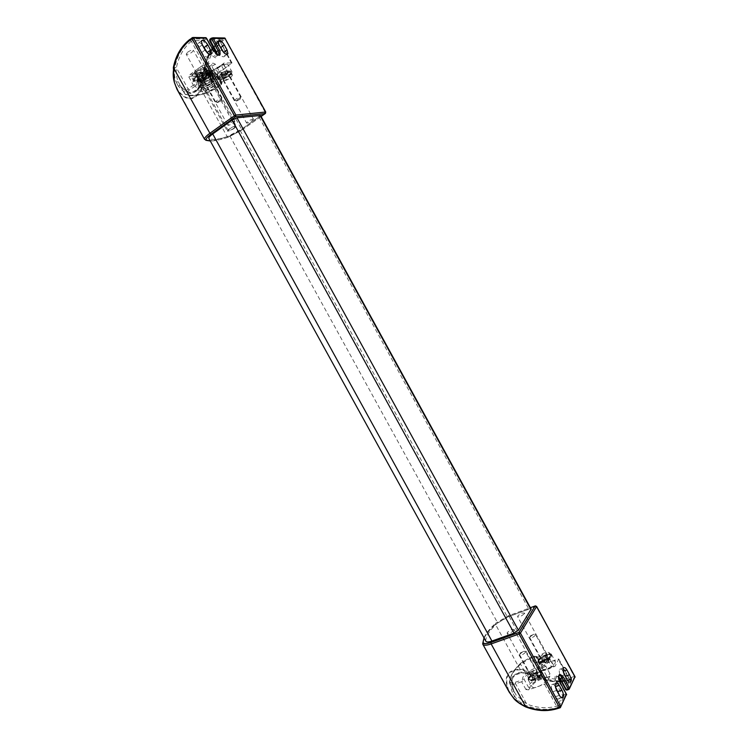 <?xml version="1.0" encoding="UTF-8"?>
<svg xmlns="http://www.w3.org/2000/svg" width="748" height="748" viewBox="0 0 748 748"><rect width="100%" height="100%" fill="white"/><g stroke="black" fill="none" stroke-linecap="round" stroke-linejoin="round"><path stroke-width="0.56" stroke-dasharray="3.74 2.81" d="M199.772 80.101C198.257 80.12 198.005 79.456 199.015 78.11L201.203 76.09C204.643 73.659 207.794 72.201 210.646 71.733L210.646 71.733C213.105 71.761 212.694 73.108 209.421 75.754C205.812 78.288 202.596 79.737 199.772 80.101M203.334 78.624C206.298 77.829 208.131 76.651 208.851 75.109L208.281 74.912C205.317 75.716 203.475 76.885 202.755 78.437L203.334 78.624M221.249 98.521L221.801 98.68L221.502 99.362L215.714 102.008C216.471 100.541 218.323 99.381 221.249 98.521M217.659 102.579L221.146 100.718L220.987 100.157C218.351 101.092 217.238 101.896 217.659 102.579M206.663 71.434L205.635 72.547L206.42 73.267L205.84 73.706L200.997 75.707L201.932 73.65L206.663 71.434L207.925 73.949L203.512 75.931L202.586 77.96L207.448 75.772L206.944 75.511L207.925 73.949M207.103 71.425L208.122 73.94M206.42 73.267L207.448 75.772M205.84 73.706L207.177 75.969M201.427 75.688L202.783 77.951M200.997 75.707L202.586 77.96M202.231 73.426L203.512 75.931M201.651 73.865L203.25 76.137M528.958 678.716C530.603 676.323 533.436 674.359 537.466 672.835C539.991 672.031 541.552 672.059 542.15 672.91L542.15 672.91C542.113 675.425 539.196 677.903 533.389 680.334C530.94 681.101 529.397 681.091 528.78 680.287L528.958 678.716M532.118 676.706L532.034 677.389C533.829 677.866 535.774 676.996 537.877 674.79L537.962 674.116C536.176 673.639 534.231 674.5 532.118 676.706M525.526 652.303C523.404 654.444 521.468 655.323 519.701 654.949L519.795 654.285C521.936 652.134 523.88 651.256 525.62 651.658L525.526 652.303M520.206 652.976L524.096 651.237L520.206 652.976M540.084 677.501L535.979 680.605L533.474 679.689C535.624 679.605 536.914 678.707 537.363 677.005L538.036 676.781L538.953 678.155L540.084 677.501L538.588 675.407L536.531 675.304L536.55 674.687L532.37 677.473L534.315 677.763L534.296 678.38L538.588 675.407M539.878 677.894L538.495 675.584M535.979 680.605L534.605 678.277M535.297 680.83L534.296 678.38M533.259 680.091L532.267 677.651M533.474 679.689L532.37 677.473M538.036 676.781L536.55 674.687M537.363 677.005L536.241 674.79M538.766 660.952C540.327 658.679 543.076 656.791 547.003 655.276C549.509 654.472 551.052 654.472 551.631 655.276L551.631 655.276C551.585 657.642 548.761 659.998 543.16 662.354C540.72 663.139 539.205 663.149 538.597 662.391L538.766 660.952M541.851 658.969L541.776 659.586C543.525 660.017 545.423 659.175 547.48 657.053L547.545 656.435C545.806 656.005 543.908 656.847 541.851 658.969M535.484 635.183C533.418 637.24 531.519 638.1 529.799 637.764L529.883 637.156C531.968 635.089 533.857 634.239 535.568 634.594L535.484 635.183M530.295 635.884L534.091 634.182L530.295 635.884M549.621 659.689L545.647 662.672L542.964 662.251L546.928 659.287L547.592 659.063L548.527 660.344L549.621 659.689L548.162 657.651L546.134 657.586L546.143 657.025L542.001 659.886L544.31 660.419L548.162 657.651M549.415 660.063L548.069 657.819M545.647 662.672L544.31 660.419M544.974 662.896L544.002 660.521M542.964 662.251L542.001 659.886M543.17 661.877L542.094 659.717M547.592 659.063L546.143 657.025M546.928 659.287L545.844 657.127M219.323 79.176C217.939 79.204 217.715 78.587 218.631 77.353L220.894 75.286C224.278 72.911 227.317 71.499 230.029 71.051L230.029 71.051C232.329 71.088 231.861 72.388 228.645 74.959C225.111 77.418 222.006 78.83 219.323 79.176M222.82 77.745C225.681 76.96 227.467 75.819 228.196 74.314L227.682 74.145C224.811 74.931 223.016 76.072 222.296 77.577L222.82 77.745M240.258 97.062L240.482 97.838L234.853 100.466C235.62 99.035 237.425 97.904 240.258 97.062M236.723 101.008L240.136 99.166L239.986 98.652C237.453 99.559 236.368 100.344 236.723 101.008M226.12 70.761L225.064 71.864L225.793 72.547L220.548 74.912L221.52 72.911L226.12 70.761L227.345 73.201L223.082 75.127L222.1 77.1L226.522 75.174L227.345 73.201M226.532 70.751L227.523 73.201M225.793 72.547L226.784 74.978M225.213 72.977L226.522 75.174M220.959 74.894L222.278 77.091M220.548 74.912L222.1 77.1M221.847 72.696L223.082 75.127M221.268 73.126L222.82 75.324M187.589 52.238C190.394 50.359 192.329 49.695 193.377 50.266L191.984 52.22C189.179 54.099 187.252 54.754 186.205 54.183L187.589 52.238M233.806 128.319L235.33 126.618C234.414 126.281 232.535 127.02 229.701 128.834L228.187 130.535C229.103 130.863 230.982 130.124 233.806 128.319M260.547 115.454L240.136 130.423L229.786 135.818C219.51 139.268 212.619 140.194 209.103 138.614L208.86 138.389M485.882 641.27L485.779 640.858C485.779 636.165 489.734 630.171 497.644 622.878L507.49 617.072L528.883 609.218L531.145 609.078M199.323 76.548L196.846 79.784C198.603 80.634 201.923 79.456 206.785 76.24L209.29 72.977C207.542 72.117 204.213 73.313 199.323 76.548M200.436 78.568L197.958 81.794C199.707 82.635 203.017 81.448 207.888 78.241L210.394 74.987C208.655 74.145 205.326 75.333 200.436 78.568M197.238 71.471C194.779 73.5 194.545 74.491 196.556 74.435L203.353 71.256L204.868 69.882C205.653 67.395 203.11 67.928 197.238 71.471M203.325 71.873L197.332 74.669L196.163 74.407L197.93 72.06C201.455 69.723 203.849 68.872 205.12 69.508L203.325 71.873M201.296 87.638L199.978 87.226C198.688 85.599 208.786 79.176 212.628 79.195L213.9 79.606L213.217 81.298C209.907 84.449 206.074 86.553 201.698 87.6L201.296 87.638M198.547 82.626L197.21 82.205C195.901 80.541 205.999 74.099 209.851 74.145L211.142 74.585C212.395 76.268 202.446 82.617 198.547 82.626M212.367 80.812C208.019 80.859 197.79 88.507 202.652 88.04L212.871 82.607C213.853 81.392 213.685 80.793 212.367 80.812M204.484 83.972L202.689 86.272C203.933 86.862 206.317 86.001 209.823 83.692L211.637 81.382L210.515 81.139L204.484 83.972M210.506 84.272C204.7 87.768 202.175 88.329 202.923 85.964L211.301 81.382C213.245 81.317 212.974 82.28 210.506 84.272M212.292 71.425L206.803 71.612L197.509 76.623L193.854 81.364L199.398 81.093L208.542 76.165L212.292 71.425L209.926 67.114L207.654 68.797C208.786 67.264 208.496 66.488 206.785 66.469L199.37 69.05L192.9 73.949C191.815 75.473 192.143 76.231 193.882 76.221L201.231 73.641L207.654 68.797L206.196 71.892L201.231 73.641L197.051 76.82L193.882 76.221L191.479 77.053L192.9 73.949L199.37 69.05L206.785 66.469L209.926 67.114M199.398 81.093L197.051 76.82M193.854 81.364L191.479 77.053M197.509 76.623L195.125 72.276M206.803 71.612L204.419 67.273M208.542 76.165L206.196 71.892M555.212 662.999L555.362 661.559C554.726 660.727 553.137 660.718 550.575 661.541C546.498 663.093 543.665 665.047 542.066 667.422L541.889 668.908C542.861 671.358 553.595 666.608 555.212 662.999M538.121 660.232C539.841 656.669 550.416 651.966 551.407 654.35L551.248 655.772C549.602 659.334 538.878 664.102 537.934 661.7L538.121 660.232M549.051 653.808C544.937 658.044 541.141 659.745 537.644 658.895L537.924 657.455C542.15 653.322 545.909 651.704 549.191 652.593L549.051 653.808M550.304 656.09C546.199 660.334 542.394 662.036 538.897 661.176L539.056 659.914C543.16 655.687 546.956 654.004 550.444 654.865L550.304 656.09M545.825 680.942L545.984 679.362C544.918 676.809 534.147 681.568 532.361 685.364L532.174 686.991C532.8 687.861 534.399 687.898 536.971 687.103C541.215 685.514 544.161 683.457 545.825 680.942M528.294 677.978C530.117 674.229 540.869 669.451 541.917 671.947L541.739 673.499C540.009 677.249 529.088 682.101 528.097 679.586L528.294 677.978M539.486 671.48L539.364 671.685C535.016 676.005 531.164 677.669 527.789 676.697L527.966 675.332C532.193 670.937 536.092 669.208 539.645 670.143L539.486 671.48M540.776 673.826C539.28 677.043 529.939 681.194 529.079 679.034L529.247 677.66C533.474 673.265 537.363 671.536 540.926 672.489L540.776 673.826M524.236 613.678C521.777 616.043 519.57 617.053 517.616 616.717L517.738 616.053C520.206 613.697 522.413 612.687 524.357 613.023L524.236 613.678M540.14 656.847L540.047 657.576C542.085 658.072 544.301 657.081 546.695 654.612L546.779 653.902C544.75 653.406 542.534 654.388 540.14 656.847M513.941 630.19C511.417 632.64 509.145 633.678 507.153 633.294L507.294 632.574C509.827 630.125 512.09 629.087 514.082 629.47L513.941 630.19M530.36 674.528L530.257 675.322C532.137 675.912 534.371 674.967 536.942 672.489L537.167 671.498C535.091 670.956 532.819 671.966 530.36 674.528M559.682 681.363C553.286 681.568 546.928 680.446 540.617 677.987L524.797 671.882C513.025 671.928 509.388 678.371 513.895 691.189L516.064 694.976L526.732 704.008C537.027 708.047 546.994 708.777 556.615 706.187L557.886 705.308L546.003 683.672L549.939 676.127L550.042 673.929L545.778 666.15L544.282 665.505L548.181 658.277L546.91 658.362C536.83 664.692 527.938 663.102 535.418 656.538L536.653 657.408C534.586 659.381 533.81 660.895 534.324 661.961C536.335 663.635 540.598 662.672 547.115 659.072L549.658 658.913L548.181 658.277M535.418 656.538L537.12 656.51L536.653 657.408L540.795 664.935L541.243 664.028L539.916 664.028L542.412 664.289L558.765 659.007L555.025 666.356L551.519 667.45L551.313 666.73C544.806 670.33 540.524 671.274 538.495 669.554C537.962 668.46 538.728 666.917 540.795 664.935L542.029 665.814C538.046 671.657 541.206 672.2 551.519 667.44L555.025 666.356L553.875 666.599L549.658 658.913L545.778 666.15L542.263 668.058C536.671 667.216 522.702 676.155 524.264 679.595L528.555 687.393C526.947 683.878 540.898 674.92 546.526 675.827L546.264 677.436C541.197 676.603 528.621 684.682 530.089 687.842L528.555 687.393L525.947 689.562L528.621 689.834L546.003 683.672M563.272 671.564L563.122 671.283C561.664 668.88 560.486 668.235 559.588 669.348C558.934 671.05 559.298 673.312 560.682 676.136L563.3 680.914C564.759 683.307 565.927 683.952 566.816 682.849L566.947 679.343M555.399 686.627L555.399 686.627C553.903 684.168 552.679 683.522 551.744 684.701C551.052 686.477 551.416 688.815 552.828 691.713L555.521 696.612C557.017 699.053 558.223 699.698 559.149 698.539L559.392 695.294M509.051 691.863L508.191 689.983C506.256 684.672 505.751 680.334 506.686 676.968L509.22 672.667C511.604 670.423 515.241 669.264 520.131 669.189L525.629 670.086L541.748 675.865C552.043 679.792 561.944 680.278 571.463 677.342L574.819 676.342M542.412 664.289L541.243 664.028L537.12 656.51L534.988 656.09L529.126 658.109L520.758 663.093C513.268 670.479 509.669 676.697 509.958 681.755L509.5 683.214L514.671 692.798L509.5 683.214C509.21 678.034 512.885 671.676 520.543 664.13L529.93 658.53L535.792 656.52L539.916 664.028M557.148 705.972L557.933 707.309L556.849 707.767C546.966 710.413 536.737 709.665 526.171 705.504C521.375 703.419 517.513 700.352 514.577 696.323L516.064 694.976M512.352 692.424C507.864 679.493 511.585 672.92 523.516 672.704L523.852 673.032C513.016 673.527 512.071 679.006 512.006 681.176C511.688 683.317 512.343 686.711 513.97 691.348L512.352 692.424L514.577 696.323L513.689 697.912L525.405 706.795M528.415 672.826L527.508 673.724L540.664 678.352C550.837 682.251 560.691 682.868 570.219 680.203L571.126 680.044L569.911 679.717L561.075 681.288M536.41 606.319L574.296 676.416L574.558 677.903L571.715 678.819C561.944 681.83 551.781 681.316 541.225 677.286L524.965 670.722L520.337 669.825C507.911 670.012 504.012 676.818 508.631 690.236L482.75 643.813M520.337 669.825L495.457 624.328C486.967 632.135 482.703 638.577 482.656 643.654M541.225 677.286L541.748 675.865L509.033 616.305L495.457 624.328L495.662 623.262L508.21 615.856L530.397 607.703M544.74 684.56L556.615 706.187L556.849 707.767M509.958 681.755C510.276 683.083 512.081 683.251 515.363 682.232L515.587 683.765L526.732 704.008L526.171 705.504M559.906 681.905C553.408 682.101 546.966 680.961 540.58 678.483L527.508 673.724L523.852 673.022L524.797 671.882L520.543 664.13L520.758 663.093L529.126 658.1L529.93 658.53L540.664 678.352M525.554 706.664C536.55 710.983 547.125 711.638 557.288 708.637L560.243 707.711L566.077 695.565L564.132 696.182L559.41 705.981L557.886 705.308L562.636 695.528L556.521 684.383C553.81 675.528 554.829 673.509 559.579 678.314L565.638 689.347L570.172 679.82L571.341 680.175L569.462 679.792L558.073 659.007M228.084 131.19L227.289 131.022C228.477 129.002 231.197 127.31 235.452 125.963L236.228 126.132C235.05 128.142 232.338 129.825 228.084 131.19M213.909 86.749C209.571 87.965 206.859 89.685 205.784 91.901L206.616 92.154C210.272 91.237 212.984 89.648 214.732 87.357L213.909 86.749M252.889 119.063L253.45 119.184C252.515 120.755 250.412 122.064 247.149 123.111L246.578 122.981C247.523 121.41 249.626 120.101 252.889 119.063M223.727 80.438C227.055 79.503 229.15 78.175 230.001 76.436L229.402 76.24C226.064 77.156 223.97 78.493 223.11 80.242L223.727 80.438M234.283 121.176L234.891 121.316C233.965 122.934 231.815 124.271 228.43 125.337L227.803 125.197C228.738 123.579 230.898 122.233 234.283 121.176M204.269 81.392C207.729 80.447 209.87 79.082 210.702 77.287L210.048 77.072C206.588 78.007 204.447 79.382 203.606 81.177L204.269 81.392M208.412 73.089C204.961 73.042 195.957 78.792 197.126 80.288L198.716 80.634L208.944 75.043L209.562 73.482L208.412 73.089M208.804 70.658C203.138 70.639 189.936 80.616 196.285 80.073L196.78 80.027C201.605 78.905 205.831 76.595 209.459 73.098C210.749 71.49 210.534 70.677 208.804 70.658M213.124 81.663C209.702 81.663 200.688 87.385 201.829 88.834L203.007 89.19C208.084 87.946 211.843 85.721 214.274 82.532L213.124 81.663M207.299 64.599C204.354 64.936 200.997 66.432 197.22 69.106C195.05 70.789 194.115 72.042 194.405 72.855L195.78 73.323C199.781 73.369 209.926 66.862 208.617 65.076L207.299 64.599M200.053 81.093L198.697 80.653C197.36 78.951 207.673 72.369 211.6 72.425L212.899 72.874C214.18 74.604 204.026 81.093 200.053 81.093M212.123 75.52L213.236 75.894C214.33 77.362 205.616 82.916 202.222 82.935L201.062 82.561C199.931 81.111 208.767 75.483 212.123 75.52M210.768 73.052L211.89 73.435C212.993 74.912 204.269 80.475 200.866 80.475L199.707 80.101C198.566 78.633 207.402 73.005 210.768 73.052M226.766 64.132C223.016 64.01 212.899 70.499 214.199 72.173L215.452 72.593C218.229 72.257 221.445 70.808 225.092 68.255C227.27 66.581 228.224 65.357 227.972 64.552L226.766 64.132M219.594 80.139L218.36 79.737C217.079 78.129 227.214 71.658 230.936 71.724L232.123 72.135C233.348 73.772 223.362 80.148 219.594 80.139M231.431 74.725L232.45 75.071C231.001 78.044 227.42 80.335 221.707 81.925L220.651 81.588C219.575 80.223 228.252 74.688 231.431 74.725M230.122 72.332L231.141 72.678C229.701 75.67 226.12 77.96 220.398 79.55L219.342 79.204C218.257 77.811 226.924 72.276 230.122 72.332M178.258 81.728L176.257 82.243C174.443 77.624 173.957 72.678 174.798 67.413C177.052 56.063 182.147 46.993 190.086 40.214L191.095 39.541L191.797 40.916L191.31 41.243C183.569 47.844 178.594 56.67 176.397 67.741C175.827 72.668 176.444 77.325 178.258 81.728L180.268 85.534C188.496 95.716 195.649 95.333 201.717 84.384L204.915 66.946L204.41 66.694L201.605 81.018L203.241 80.934L205.719 66.572L207.233 66.881L204.129 81.261L201.408 89.76C194.676 101.298 186.944 101.765 178.211 91.181L177.108 89.517M213.498 47.741L219.884 41.215L220.239 39.915L219.575 40.56C211.834 47.04 206.831 55.726 204.559 66.609M212.582 48.966C208.823 54.23 206.27 60.223 204.915 66.946L216.144 87.394L206.186 92.518L201.717 84.384L200.399 84.141L200.24 84.954C193.956 95.959 186.645 96.352 178.323 86.142L180.221 85.44L179.333 84.057L184.606 93.622C184.26 92.659 185.439 91.134 188.131 89.059L193.339 85.15L196.574 83.935L202.212 83.804L201.427 84.823C198.454 87.114 197.163 88.797 197.537 89.853C200.277 91.144 205.532 89.255 213.292 84.178L214.414 85.15C203.521 93.416 189.852 94.379 201.371 85.88L201.287 85.365C198.594 86.151 196.874 86.207 196.135 85.534L189.309 90.041C186.551 92.191 185.588 93.631 186.43 94.36C190.123 96.455 197.07 95.987 207.261 92.976L216.116 88.414L221.193 84.655L221.118 84.169L214.414 85.15M215.377 64.235L211.796 66.226L207.42 70.798L212.806 70.667L221.679 65.964L224.073 63.01L231.974 62.888L218.136 73.444L216.892 75.763L217.696 74.735L216.724 74.744L211.993 75.043L208.907 76.203C201.156 81.308 195.892 83.178 193.106 81.812C192.713 80.719 194.003 79.017 196.967 76.707L197.743 75.67L192.058 75.735L188.814 76.932L190.076 74.52L205.298 63.43L213.479 63.243L215.377 64.235L219.865 72.406L227.757 72.117L227.486 73.743L219.603 74.052L217.808 75.043L213.909 79.382L220.305 78.568L227.486 73.743M218.865 44.506C216.855 42.692 215.527 42.393 214.9 43.599L215.798 47.376L218.566 52.416C221.249 56.399 223.287 57.652 224.671 56.175L224.007 52.809M201.932 44.16C199.94 42.505 198.641 42.29 198.042 43.515L198.94 47.348L201.782 52.519C204.578 56.642 206.71 57.914 208.168 56.343L207.617 53.183M189.674 39.522L193.012 38.915L203.484 39.055L205.13 37.783L192.161 37.587L189.674 39.522C181.259 46.329 175.874 55.633 173.527 67.451L174.49 82.336L178.211 90.63C186.869 101.186 194.452 100.718 200.978 89.255L227.214 136.688L241.492 129.254L207.233 66.881C209.543 55.894 214.685 47.246 222.661 40.934L225.083 39.083L265.297 112.481L265.671 112.153M178.211 90.63L204.952 139.717C208.786 141.4 216.2 140.39 227.214 136.688L227.906 137.277L241.679 130.133L241.492 129.254L265.297 112.481L265.512 113.331M200.24 84.954L201.521 80.588L202.783 80.55M231.562 63.421L219.575 40.56M212.226 48.33C208.393 53.706 205.793 59.831 204.4 66.694L200.399 84.141C199.379 86.983 196.864 89.62 192.844 92.06C188.412 93.089 184.204 90.882 180.221 85.44L184.896 93.93C188.692 96.071 195.789 95.594 206.186 92.518L206.85 93.098C196.434 96.202 189.179 96.557 185.065 94.164L186.43 94.36M189.309 90.041L188.131 89.059L176.397 67.741L174.798 67.413M190.086 40.214L191.31 41.243L203.849 64.076M209.664 76.614C206.252 79.008 203.213 80.373 200.539 80.728C198.472 80.606 198.931 79.344 201.895 76.941C208.57 71.808 216.649 71.537 209.664 76.614M533.053 679.315C529.434 680.334 528.041 679.829 528.864 677.791C530.416 675.528 533.1 673.677 536.914 672.228C544.89 669.395 540.944 676.818 533.053 679.315M542.824 661.372C539.289 662.401 537.905 661.961 538.672 660.045C540.15 657.903 542.749 656.118 546.47 654.678C554.259 651.873 550.528 658.885 542.824 661.372M228.888 75.791C225.541 78.119 222.605 79.447 220.071 79.784C218.145 79.662 218.64 78.437 221.558 76.109C228.121 71.116 235.742 70.864 228.888 75.791M209.103 138.614L485.779 640.858M229.786 135.818L497.644 622.878M240.136 130.423L507.49 617.072M259.051 117.099L528.883 609.218M549.939 676.127L546.264 677.436M525.947 689.562L521.646 681.755L524.264 679.595L522.73 679.137C521.029 675.36 536.381 665.552 542.524 666.459L542.263 668.058L546.526 675.827L550.042 673.929M530.089 687.842L528.621 689.834M553.875 666.599L551.313 666.73L546.91 658.362M542.496 664.261L542.029 665.814M542.524 666.459L544.282 665.505M520.758 663.093C513.268 670.479 509.65 676.706 509.902 681.783L509.659 683.7C510.416 684.747 512.389 684.766 515.587 683.765L521.646 681.755L521.421 680.222L522.73 679.137M515.363 682.232L521.421 680.222M571.463 677.342L571.622 680.671L570.154 680.035L558.747 659.212M556.942 708.767L559.41 705.981M558.765 659.007L569.911 679.717M555.521 696.612L559.429 695.369M552.828 691.713L556.736 690.46M558.7 676.529L556.671 676.613C556.007 678.352 556.372 680.652 557.765 683.513L559.7 682.887C558.298 680.025 557.933 677.725 558.597 675.977L558.672 675.846M563.3 680.914L567.124 679.67M560.682 676.136L564.497 674.874M556.521 684.383L557.765 683.513L563.88 694.649L565.815 694.032L559.7 682.887L560.215 682.812M563.88 694.649L564.132 696.182L562.636 695.528L563.88 694.649M566.647 694.799L566.077 695.565L565.815 694.032L566.33 693.957M484.012 637.866C485.826 633.584 489.706 628.713 495.662 623.262M535.418 605.861L535.951 606.432L509.033 616.305L508.21 615.856M571.622 680.671L566.806 690.133M565.638 689.347L567.124 690.002L569.041 689.385L575.119 677.146M508.631 690.236L513.539 697.959M523.516 672.704L527.359 673.452L528.378 671.04M261.108 116.482L241.482 130.292L228.29 137.165C220.585 139.773 214.573 141.035 210.263 140.942M204.578 139.362L205.831 140.297M205.719 66.572C208.084 55.296 213.358 46.413 221.539 39.934L220.239 39.915L220.043 39.279L219.79 40.897L227.14 54.314M210.861 54.295L203.222 40.71L192.76 40.598L205.298 63.43M193.012 38.915L192.76 40.598L191.797 40.916M188.814 76.932L193.339 85.15L194.517 86.142M190.076 74.52L192.498 74.136L192.058 75.735L196.574 83.935L196.135 85.534M192.498 74.136L196.743 74.071L196.78 75.651L201.259 83.795L201.287 85.365M196.743 74.071C198.585 73.706 198.678 74.23 197.023 75.66L201.371 85.88M197.023 75.66C187.617 82.663 198.875 82.074 207.785 75.23L213.292 84.178L216.368 83L215.948 84.561M221.118 84.169L221.062 82.654L222.034 82.635L221.221 83.645L216.144 87.394L216.331 88.245L207.261 92.976M207.785 75.23C209.917 73.8 211.46 73.22 212.404 73.472L211.993 75.043L216.368 83L221.062 82.654L216.724 74.744L216.668 73.22L218.136 73.444M221.193 84.655L216.892 75.763M216.116 88.414L221.417 84.496L222.034 82.635L217.397 74.417M218.762 79.157L211.88 78.914L216.284 74.407L219.865 72.406L219.603 74.052M223.325 64.047L228.103 72.238L220.333 77.54L220.305 78.568M213.909 79.382L220.529 78.4L226.579 74.716L221.202 65.263L215.714 68.648L220.333 77.54L217.229 78.718L212.694 70.49L207.271 70.368C205.457 70.733 205.382 70.19 207.046 68.751L213.479 63.243M224.073 63.01L221.128 65.3L223.54 63.889L228.103 72.238C228.626 72.967 228.112 73.8 226.579 74.716L226.663 74.688M221.128 65.3L212.694 70.49C210.908 69.723 209.244 69.639 207.701 70.228L207.243 70.527L211.88 78.914L213.479 79.512L208.355 70.817L207.271 70.368M213.844 78.858L207.046 68.751M217.808 75.043L216.284 74.407L211.796 66.226L210.272 65.581M215.938 68.479C213.788 69.919 212.236 70.499 211.282 70.237M212.404 73.472L216.668 73.22M215.798 47.376L219.061 44.88M218.566 52.416L221.829 49.938M218.444 55.053C216.696 55.324 214.798 53.828 212.75 50.584L206.289 38.821L204.653 40.083L211.104 51.846L213.124 50.219M209.674 52.472L211.104 51.846C213.844 55.894 215.92 57.157 217.341 55.633L217.425 54.669M198.94 47.348L202.259 44.796M201.782 52.519L205.102 49.976M219.884 41.215L209.833 40.785L210.085 39.148L220.043 39.279M222.661 40.934L221.539 39.934L223.961 38.083L211.478 38.073M225.457 38.709L225.083 39.083L224.157 37.97M228.29 137.165L227.906 137.277C220.66 139.717 214.798 140.961 210.3 141.007M241.482 130.292L265.503 113.369M203.484 39.055L204.653 40.083L203.222 40.71L203.484 39.055M206.663 38.447L206.289 38.821L205.317 37.671M200.978 89.255L203.241 80.934L204.129 81.261M178.323 86.142L176.257 82.243L174.387 82.439M227.205 54.426L231.805 62.832M209.833 40.785L216.219 52.435C218.313 58.933 216.574 59.606 210.992 54.464M209.786 76.52C204.41 80.849 195.724 82.458 199.015 78.11C201.418 73.276 205.298 71.153 210.646 71.733C213.591 71.817 213.302 73.407 209.786 76.52M221.801 98.68L208.851 75.109M217.762 102.57L216.424 102.149M221.146 100.718L221.502 99.362M215.714 102.008L202.755 78.437M206.944 75.511L205.635 72.547M203.708 76.305L201.932 73.65M538.953 678.155L542.15 672.91C540.841 672.284 544.198 671.395 536.914 672.218C532.23 674.163 529.434 676.285 528.555 678.586L528.78 680.287L535.063 680.343M519.692 654.93L532.034 677.389M520.15 653.415L519.701 654.949M537.962 674.116L525.62 651.658L524.096 651.237M534.315 677.763L535.549 680.568M536.531 675.304L538.233 677.838M548.527 660.344L551.631 655.276C550.322 654.696 553.688 653.761 546.479 654.678C541.674 656.669 538.971 658.801 538.364 661.092L538.597 662.391L544.703 662.476M529.79 637.754L541.776 659.586M530.239 636.286L529.799 637.764M547.545 656.435L535.568 634.594L534.091 634.182M544.02 659.96L545.217 662.681M546.134 657.586L547.779 660.045M229 75.716C223.736 79.849 215.648 81.495 218.631 77.353C220.969 72.556 224.765 70.462 230.029 71.051C232.89 71.069 232.544 72.621 229 75.716M240.753 97.212L228.196 74.314M236.817 100.999L235.508 100.587M240.136 99.166L240.482 97.838M234.853 100.466L222.296 77.577M226.335 74.744L225.064 71.864M223.231 75.483L221.52 72.911M235.33 126.618L193.377 50.266M228.187 130.535L186.205 54.183M196.846 79.784L197.958 81.794M196.556 74.435L197.332 74.669M199.978 87.226L197.21 82.205M196.163 74.407L202.689 86.272M202.923 85.964L203.129 85.178M210.515 81.139L211.301 81.382M211.637 81.382L205.12 69.508M202.998 88.012L201.698 87.6M212.871 82.607L213.217 81.298M211.142 74.585L213.9 79.606M204.662 70.658L204.868 69.882M210.394 74.987L209.29 72.977M551.407 654.35L555.362 661.559M538.897 661.176L537.644 658.895M541.917 671.947L545.984 679.362M529.079 679.034L527.789 676.697M540.047 657.576L517.616 616.717M530.257 675.322L507.153 633.294M537.167 671.498L514.082 629.47M546.779 653.902L524.357 613.023M551.519 667.45C546.685 670.778 539.972 671.62 538.495 669.554L534.324 661.961L533.165 661.793C534.306 663.457 538.887 662.307 546.91 658.352C547.611 657.688 548.546 657.744 549.705 658.502L554.539 666.674M534.988 656.09L529.126 658.1M540.926 672.489L539.645 670.143M528.097 679.586L532.174 686.991M550.444 654.865L549.191 652.593M537.934 661.7L541.889 668.908M559.149 698.539L561.589 697.762M551.744 684.701L555.624 683.429M558.747 677.267C556.606 675.762 555.914 675.547 556.671 676.613L558.644 676.145M566.816 682.849L569.275 682.054M559.588 669.348L563.394 668.086M560.327 707.683L560.794 706.701M569.125 689.357L569.583 688.394M570.2 680.231L561.365 681.83M205.784 91.901L227.289 131.022M230.001 76.436L253.45 119.184M210.702 77.287L234.891 121.316M197.126 80.288L201.829 88.834M206.055 92.107L202.222 89.124M198.697 80.653L194.405 72.855M211.89 73.435L213.236 75.894M218.36 79.737L214.199 72.173M231.141 72.678L232.45 75.071M219.342 79.204L220.651 81.588M232.123 72.135L227.972 64.552M199.707 80.101L201.062 82.561M212.899 72.874L208.617 65.076M214.732 87.357L214.274 82.532M209.562 73.482L214.255 82.028M208.944 75.043L209.459 73.098M198.716 80.634L196.78 80.027M197.743 75.67L202.212 83.804L201.614 85.693L197.537 89.853L193.106 81.812C193.012 79.363 194.237 77.371 196.771 75.847L197.743 75.67M214.9 43.599L218.164 41.103M224.671 56.175L226.953 54.454M216.892 54.342L217.341 55.633L218.192 54.997M198.042 43.515L201.352 40.962M208.168 56.343L210.44 54.613M231.974 62.888L227.317 54.389M227.233 54.239L219.79 40.476L213.152 47.096M203.606 81.177L227.803 125.197M223.11 80.242L246.578 122.981M214.732 87.002L236.228 126.132"/><path stroke-width="1.12" d="M208.86 138.389L208.842 138.361C208.57 137.51 209.861 136.043 212.713 133.957L232.142 120.101L237.004 117.829L260.547 115.454L531.145 609.078L518.411 630.19L514.054 633.126L491.922 641.045C488.622 642.167 486.621 642.261 485.91 641.317L485.882 641.27M566.947 679.343L563.272 671.564M559.392 695.294L555.399 686.636L559.27 685.364L561.944 690.236C563.366 693.144 563.74 695.5 563.048 697.295C562.131 698.454 560.925 697.809 559.429 695.369L556.736 690.46C555.315 687.552 554.951 685.215 555.624 683.429C556.559 682.26 557.774 682.905 559.27 685.364M556.942 708.767C546.825 711.722 536.325 711.067 525.451 706.813L525.489 706.318C520.683 704.42 516.653 701.577 513.399 697.809L509.051 691.863M566.919 670.03L569.527 674.79C570.911 677.623 571.285 679.895 570.63 681.615C569.752 682.709 568.583 682.064 567.124 679.67L564.497 674.874C563.113 672.05 562.748 669.787 563.394 668.086C564.282 666.973 565.46 667.618 566.919 670.03L563.207 671.255M177.108 89.517L174.462 82.719C173.04 77.942 172.835 72.967 173.854 67.806C176.145 56.278 181.399 47.189 189.618 40.56L193.573 37.98L206.513 38.176L212.974 49.957C219.117 57.147 221.286 57.147 219.491 49.938L213.096 38.279L225.457 38.709M221.829 49.938L219.061 44.88L218.164 41.103C219.557 39.635 221.604 40.906 224.288 44.908L227.037 49.92L227.934 53.716C226.551 55.193 224.522 53.931 221.829 49.938M224.007 52.809L218.865 44.506M205.102 49.976L202.259 44.796L201.352 40.962C202.82 39.401 204.952 40.682 207.757 44.824L210.571 49.966L211.478 53.819C210.029 55.389 207.907 54.108 205.102 49.976M207.617 53.183L201.932 44.16M173.358 67.479L209.907 133.275C205.971 136.155 204.195 138.184 204.578 139.362L176.986 89.293L174.462 82.719M232.142 120.101L514.054 633.126M237.004 117.829L518.411 630.19M212.713 133.957L491.922 641.045M260.014 115.332L531.033 609.695M530.397 607.703L535.138 605.955L518.906 632.453L490.94 642.439C486.06 644.075 483.451 643.991 483.115 642.186L482.75 643.813M561.075 681.288L559.682 681.363M482.656 643.654L482.843 644.309C483.825 645.618 486.593 645.496 491.146 643.944L525.489 706.318C536.223 710.535 546.545 711.17 556.465 708.244L559.42 707.318L519.131 633.967L520.421 633.098L560.682 706.421L559.42 707.318L560.224 707.739M558.064 691.489L561.944 690.236M558.672 675.846C559.607 674.892 560.776 675.584 562.178 677.922L568.246 688.983L566.32 689.6L560.261 678.548L563.412 677.062C558.663 672.237 557.662 674.257 560.383 683.13L566.507 694.294L560.327 707.683M565.638 689.347L558.7 676.529M565.722 676.033L569.527 674.79M483.115 642.186L484.012 637.866M490.94 642.439L491.146 643.944L519.131 633.967L518.972 632.425L520.421 633.098L536.587 606.563L535.418 605.861M574.819 676.342L536.41 606.319M568.723 689.506L567.106 690.021L565.619 689.572L566.806 690.133M569.583 688.394L574.988 676.65L569.48 688.113L568.246 688.983L569.032 689.404L569.48 688.113L563.412 677.062M560.794 706.701L566.33 693.957M559.897 707.842L557.279 708.665L556.465 708.244M558.747 677.267L559.579 678.314M210.263 140.942L206.485 140.157C205.345 139.296 206.869 137.323 211.076 134.219L235.62 116.697L265.306 113.528L261.108 116.482M221.034 47.376L224.288 44.908M223.783 52.379L227.037 49.92M217.425 54.669L216.443 51.808L218.089 50.565L218.986 54.389L218.444 55.053M204.456 47.358L207.757 44.824M207.271 52.491L210.571 49.966M216.219 52.435L216.443 51.808L210.048 40.149L211.684 38.896L218.089 50.565L219.491 49.938M211.478 38.073L209.851 39.317L211.488 38.055L211.684 38.896L213.096 38.279L212.591 37.783L224.157 37.97M216.892 54.342L209.646 40.71L209.851 39.317L209.833 40.785M265.512 113.331L265.587 111.957L224.811 37.98L265.736 111.994L235.901 115.052L235.62 116.697L234.461 115.725L209.907 133.275L211.076 134.219M265.671 112.153L265.503 113.369M235.901 115.052L234.461 115.725L192.105 38.615L192.161 37.587L193.573 37.98L235.901 115.052M206.485 140.157L204.578 139.362M206.663 38.447L205.317 37.671M174.387 82.439L173.349 67.554C175.677 55.801 181.035 46.516 189.412 39.709L189.674 39.522M189.618 40.56L189.412 39.709L193.049 37.475L205.999 37.681L213.161 50.032C217.238 54.707 219.22 56.212 219.117 54.548L218.192 54.997M212.582 48.966L213.498 47.741M208.842 138.361L485.91 641.317M575.119 677.146L536.615 606.385L535.203 605.936L518.972 632.425L490.931 642.467C482.74 644.664 484.91 643.261 483.376 643.336L482.843 644.309L509.173 692.087L513.399 697.912C515.148 700.596 519.14 703.55 525.405 706.795M561.589 697.762L563.048 697.295M569.275 682.054L570.63 681.615M566.647 694.799L560.402 682.905C557.709 676.164 559.083 676.454 558.644 676.145M561.365 681.83L559.906 681.905M226.953 54.454L227.934 53.716M210.44 54.613L211.478 53.819M205.831 140.297L210.3 141.007M213.152 47.096L212.226 48.33"/></g></svg>
